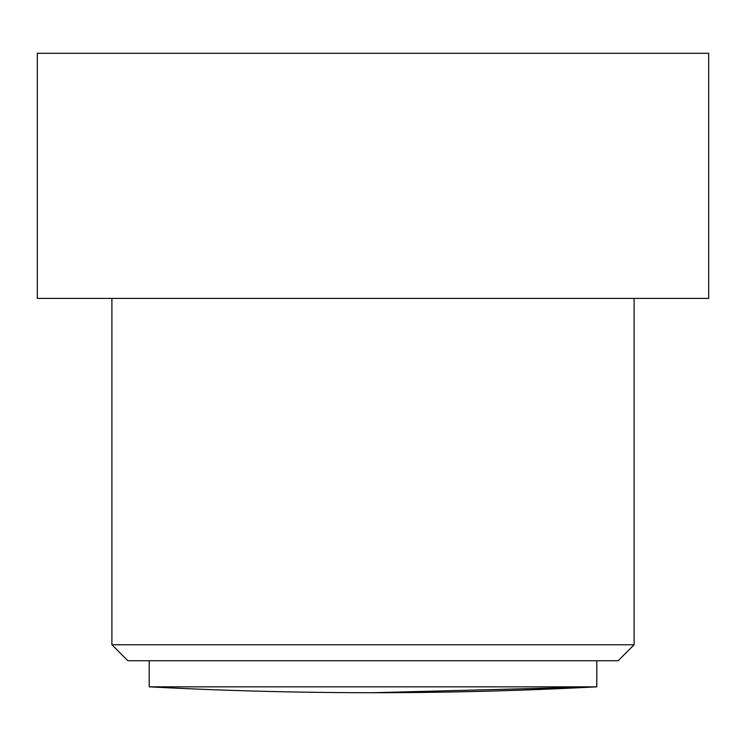 <?xml version="1.0" encoding="UTF-8"?>
<svg xmlns="http://www.w3.org/2000/svg" width="746" height="746" viewBox="0 0 746 746"><rect width="100%" height="100%" fill="white"/><g stroke="black" fill="none" stroke-linecap="round" stroke-linejoin="round"><path stroke-width="1.12" d="M37.3 298.4L708.7 298.4L708.7 53.283L37.3 53.283L37.3 298.4M149.2 660.742L149.2 686.833L596.8 686.833L373 692.717A4262.858 4262.858 0 0 0 596.8 686.833L596.8 660.742M111.9 298.4L111.9 644.758L634.1 644.758L634.1 298.4M634.1 644.758L618.117 660.742L127.883 660.742L111.9 644.758M149.2 686.833A4262.858 4262.858 0 0 0 373 692.717"/></g></svg>
